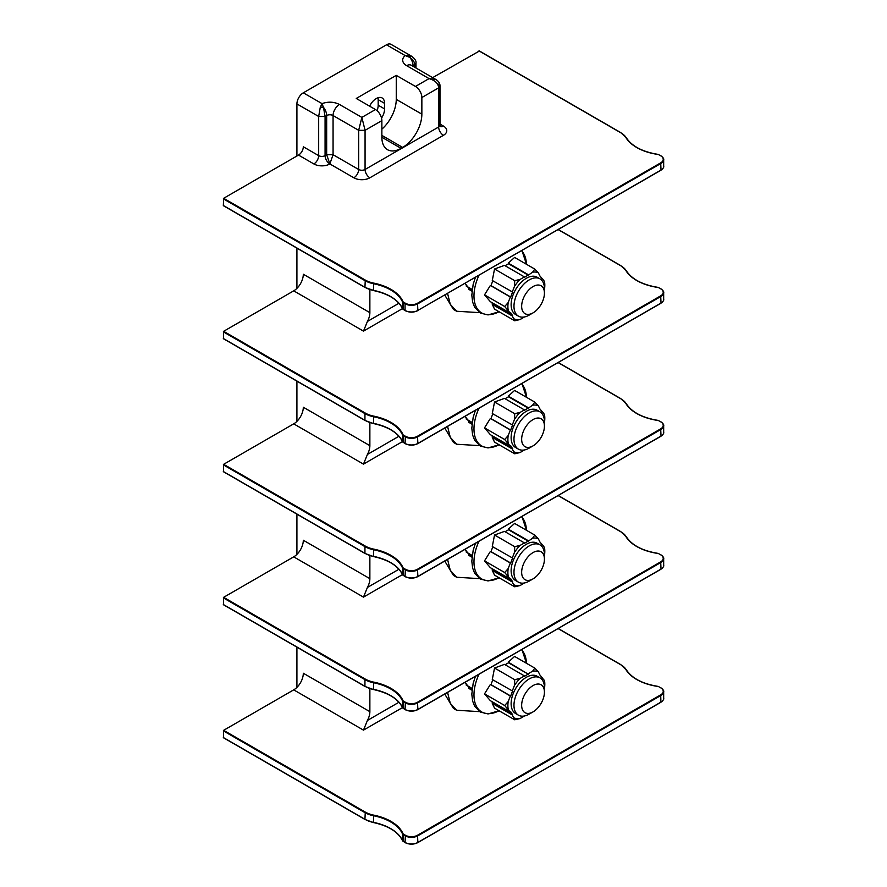 <?xml version="1.0" encoding="UTF-8"?>
<svg xmlns="http://www.w3.org/2000/svg" width="887" height="887" viewBox="0 0 887 887"><rect width="100%" height="100%" fill="white"/><g stroke="black" fill="none" stroke-linecap="round" stroke-linejoin="round"><path stroke-width="1.33" d="M541.447 676.992L544.518 680.595A26.111 15.079 120 0 1 544.818 684.21A26.111 15.079 120 0 1 544.518 688.168L544.43 688.401M505.147 664.773A24.115 13.926 -60 0 1 506.677 663.809A24.115 13.926 -60 0 1 508.595 662.833L508.295 662.168L514.604 656.435L534.783 668.088L538.276 671.703L540.072 675.24A24.115 13.926 -60 0 1 541.99 677.978L542.356 677.513M492.285 703.413L494.536 708.136L514.726 719.789L512.265 714.944L492.285 703.413L492.961 703.125A24.115 13.926 -60 0 1 491.575 701.384M510.347 712.217L504.692 705.52L508.184 701.573L510.347 695.996L490.367 684.465L484.513 693.867L490.367 700.686L510.347 712.217L510.724 711.751A24.115 13.926 -60 0 0 512.642 714.49L512.265 714.944M490.367 684.465L491.043 684.664A24.115 13.926 -60 0 1 492.895 679.863M512.265 691.051L514.427 685.474L514.726 679.675L520.115 678.411L524.439 675.916L504.459 664.374L494.536 668.022L492.285 679.52L512.642 691.084A24.115 13.926 -60 0 0 510.724 696.029L510.347 695.996M524.439 715.964L520.115 718.537L514.726 719.789M492.961 703.125L512.642 714.49M504.692 705.52L484.513 693.867M491.043 684.664L510.724 696.029M514.726 679.675L494.536 668.022M524.439 675.916L524.439 676.404A24.115 13.926 -60 0 1 528.275 674.187L508.595 662.833M528.275 674.187L508.295 662.168M528.275 673.699L532.599 671.204L534.783 668.088M544.518 680.595L544.818 684.21M508.184 701.573A26.111 15.079 120 0 0 508.184 709.145M514.427 685.474A26.111 15.079 -60 0 1 520.115 678.411M532.599 671.204A26.111 15.079 -60 0 1 538.276 671.703M520.115 718.537A26.111 15.079 -60 0 1 514.427 718.026M539.972 677.856L537.123 676.216A21.543 12.44 120 0 0 520.525 681.981A21.543 12.44 120 0 0 511.123 703.657A21.543 12.44 120 0 0 515.591 713.514L518.429 715.166A21.543 12.44 -60 0 1 513.972 705.298A21.543 12.44 120 0 1 523.374 683.633A21.543 12.44 120 0 1 539.972 677.856A21.543 12.44 120 0 1 544.43 687.713L544.43 692.148A16.11 9.302 -60 0 1 533.043 711.884A16.11 9.302 -60 0 1 521.656 705.298A16.11 9.302 120 0 1 533.043 685.573A16.11 9.302 120 0 1 544.43 692.148M533.043 711.884L529.206 714.102A21.543 12.44 -60 0 1 518.429 715.166M369.868 711.662A13.571 7.839 -60 0 1 367.418 720.455L363.47 730.134L293.719 689.864A13.571 7.839 120 0 0 303.31 673.233L369.868 711.662L369.868 688.611M390.823 828.68A45.703 26.388 0 0 0 373.66 822.504L373.516 822.382A22.63 13.061 180 0 1 364.945 819.278L223.424 737.729L223.646 730.311L293.719 689.864M296.912 687.381L296.912 647.155M296.912 554.375L296.912 514.15M296.912 421.369L296.912 381.155M296.912 288.375L296.912 248.149M296.912 156.001L296.912 103.912A9.047 5.222 -60 0 1 303.31 92.825L322.003 103.613L323.467 107.305L325.074 116.474L318.677 116.474L320.274 107.305L322.003 103.613C328.19 101.462 334.011 101.739 339.466 104.466L361.863 117.394L365.067 130.322L358.67 130.322L361.863 117.394L375.467 109.544L356.264 98.457L396.256 75.373L396.256 99.388A27.153 15.678 -60 0 1 381.865 129.158M369.868 289.594L369.868 312.645A13.571 7.839 -60 0 1 367.418 321.449L363.47 331.117L293.719 290.847A13.571 7.839 120 0 0 303.31 274.227L369.868 312.645M369.868 422.6L369.868 445.651A13.571 7.839 -60 0 1 367.418 454.454L363.47 464.123L293.719 423.853A13.571 7.839 120 0 0 303.31 407.233L369.868 445.651M369.868 555.606L369.868 578.657A13.571 7.839 -60 0 1 367.418 587.46L363.47 597.128L293.719 556.859A13.571 7.839 120 0 0 303.31 540.238L369.868 578.657M439.974 85.917L438.655 87.835C438.366 83.522 435.173 80.44 429.053 78.599L435.839 79.464L411.18 65.228A9.047 5.222 120 0 0 406.656 65.671A13.571 7.839 0 0 1 405.193 55.593L411.845 56.369C414.961 58.875 416.347 61.059 415.981 62.899L414.661 64.751C414.628 62.079 413.032 59.64 409.861 57.422L405.193 55.593L386.499 44.793L303.31 92.825M386.499 44.793A9.047 5.222 -60 0 1 391.023 44.35L411.834 56.369M373.527 290.47A22.175 12.806 180 0 1 365.267 287.455L223.324 205.507L223.646 198.3L298.52 155.081L313.876 163.951A11.309 6.531 0 0 0 329.875 163.951L353.869 177.799A11.309 6.531 0 0 0 369.868 177.799L443.456 135.312A6.786 3.914 60 0 1 438.655 126.996L438.655 87.835L421.857 97.537A9.047 5.222 -120 0 0 415.46 86.449L396.256 75.373M414.661 67.235L414.661 64.751L413.054 65.671A9.047 5.222 -120 0 0 409.861 57.422A4.524 0.987 -71.6 0 0 409.861 55.582M415.981 68L415.981 62.811M432.668 77.624L479.29 51.08M298.52 155.081A6.786 3.914 120 0 0 303.31 146.765L318.677 155.635A4.524 2.617 0 0 0 325.074 155.635L326.671 154.704L326.671 115.543A4.524 2.617 180 0 1 333.068 115.543L358.67 130.322L358.67 169.484A4.524 2.617 0 0 0 365.067 169.484L438.655 126.996A4.524 2.617 0 0 0 439.985 125.156L439.985 85.995M329.853 163.962L333.068 154.715L326.671 154.704L329.875 163.951A6.786 3.914 60 0 1 325.074 155.635L325.074 116.474L326.671 115.543A9.047 5.222 60 0 0 323.467 107.305A4.524 2.428 180 0 0 320.274 107.305M375.467 109.544A9.047 5.222 60 0 1 381.865 120.632L381.865 137.252A27.153 15.678 -60 0 0 387.486 149.681A27.153 15.678 -60 0 0 401.057 148.34L402.665 147.408L381.865 135.401M381.532 118.093A11.764 6.797 120 0 0 384.581 108.901L384.581 103.358A11.764 6.797 120 0 0 382.142 97.969A11.764 6.797 120 0 0 369.635 106.174M421.857 97.537L421.857 114.157A27.153 15.678 -60 0 1 402.665 147.408M435.839 79.464L435.839 79.464C438.71 81.305 440.096 83.478 439.974 85.984M377.053 110.698A11.764 6.797 120 0 0 378.184 105.198L378.184 99.666A11.764 6.797 120 0 0 378.006 97.758M373.527 423.465A22.175 12.806 180 0 1 365.267 420.46L223.424 338.723L223.646 331.306L293.719 290.847M373.527 556.471A22.175 12.806 180 0 1 365.267 553.466L223.424 471.718L223.646 464.311L293.719 423.853M373.527 689.476A22.175 12.806 180 0 1 365.267 686.46L223.424 604.723L223.646 597.317L293.719 556.859M492.285 570.408L494.536 575.142L514.726 586.795L512.265 581.95L492.285 570.408L492.961 570.119A24.115 13.926 -60 0 1 491.575 568.379M510.347 579.211L504.692 572.525L508.184 568.567L510.347 562.99L490.367 551.459L484.513 560.872L490.367 567.68L510.347 579.211L510.724 578.756A24.115 13.926 -60 0 0 512.642 581.484L512.265 581.95M490.367 551.459L491.043 551.67A24.115 13.926 -60 0 1 492.895 546.858M512.265 558.045L514.427 552.468L514.726 546.669L520.115 545.405L524.439 542.911L504.459 531.38L494.536 535.016L492.285 546.514L512.642 558.078A24.115 13.926 -60 0 0 510.724 563.023L510.347 562.99M505.147 531.768A24.115 13.926 -60 0 1 506.677 530.814A24.115 13.926 -60 0 1 508.595 529.827L528.275 541.192A24.115 13.926 -60 0 0 524.439 543.409L524.439 542.911M524.439 582.959L520.115 585.531L514.726 586.795M492.961 570.119L512.642 581.484M504.692 572.525L484.513 560.872M491.043 551.67L510.724 563.023M514.726 546.669L494.536 535.016M508.595 529.827L508.295 529.162L514.604 523.43L534.783 535.083L538.276 538.708L540.072 542.245A24.115 13.926 -60 0 1 541.99 544.973L542.356 544.507L544.518 547.589L544.818 551.204A26.111 15.079 120 0 0 544.518 547.589M508.184 568.567A26.111 15.079 120 0 0 508.184 576.14M514.427 552.468A26.111 15.079 -60 0 1 520.115 545.405M538.276 538.708A26.111 15.079 -60 0 0 532.599 538.198L528.275 541.192M544.43 555.395L544.518 555.162A26.111 15.079 120 0 0 544.818 551.204M520.115 585.531A26.111 15.079 -60 0 1 514.427 585.021M539.972 544.851L537.123 543.21A21.543 12.44 120 0 0 520.525 548.986A21.543 12.44 120 0 0 511.123 570.651A21.543 12.44 120 0 0 515.591 580.519L518.429 582.16A21.543 12.44 -60 0 1 513.972 572.303A21.543 12.44 120 0 1 523.374 550.627A21.543 12.44 120 0 1 539.972 544.851A21.543 12.44 120 0 1 544.43 554.719L544.43 559.143A16.11 9.302 -60 0 1 533.043 578.878A16.11 9.302 -60 0 1 521.656 572.303A16.11 9.302 120 0 1 533.043 552.568A16.11 9.302 120 0 1 544.43 559.143M528.275 540.693L508.295 529.162M532.599 538.198L534.783 535.083M542.356 544.507L541.447 543.986M533.043 578.878L529.206 581.096A21.543 12.44 -60 0 1 518.429 582.16M492.285 437.413L494.536 442.136L514.726 453.789L512.265 448.944L492.285 437.413L492.961 437.125A24.115 13.926 -60 0 1 491.575 435.373M510.347 446.216L504.692 439.52L508.184 435.561L510.347 429.995L490.367 418.453L484.513 427.867L490.367 434.674L510.347 446.216L510.724 445.751A24.115 13.926 -60 0 0 512.642 448.478L512.265 448.944M490.367 418.453L491.043 418.664A24.115 13.926 -60 0 1 492.895 413.852M512.265 425.039L514.427 419.473L514.726 413.664L520.115 412.4L524.439 409.905L504.459 398.374L494.536 402.011L492.285 413.508L512.642 425.073A24.115 13.926 -60 0 0 510.724 430.029L510.347 429.995M505.147 398.773A24.115 13.926 -60 0 1 506.677 397.808A24.115 13.926 -60 0 1 508.595 396.822L528.275 408.186A24.115 13.926 -60 0 0 524.439 410.404L524.439 409.905M524.439 449.964L520.115 452.525L514.726 453.789M492.961 437.125L512.642 448.478M504.692 439.52L484.513 427.867M491.043 418.664L510.724 430.029M514.726 413.664L494.536 402.011M508.595 396.822L508.295 396.156L514.604 390.435L534.783 402.088L538.276 405.703L540.072 409.24A24.115 13.926 -60 0 1 541.99 411.967L542.356 411.513L544.518 414.584L544.818 418.198A26.111 15.079 120 0 0 544.518 414.584M508.184 435.561A26.111 15.079 120 0 0 508.184 443.134M514.427 419.473A26.111 15.079 -60 0 1 520.115 412.4M538.276 405.703A26.111 15.079 -60 0 0 532.599 405.193L528.275 408.186M544.43 422.389L544.518 422.157A26.111 15.079 120 0 0 544.818 418.198M520.115 452.525A26.111 15.079 -60 0 1 514.427 452.015M539.972 411.856L537.123 410.204A21.543 12.44 120 0 0 520.525 415.981A21.543 12.44 120 0 0 511.123 437.657A21.543 12.44 120 0 0 515.591 447.514L518.429 449.155A21.543 12.44 -60 0 1 513.972 439.298A21.543 12.44 120 0 1 523.374 417.622A21.543 12.44 120 0 1 539.972 411.856A21.543 12.44 120 0 1 544.43 421.713L544.43 426.148A16.11 9.302 -60 0 1 533.043 445.873A16.11 9.302 -60 0 1 521.656 439.298A16.11 9.302 120 0 1 533.043 419.573A16.11 9.302 120 0 1 544.43 426.148M528.275 407.687L508.295 396.156M532.599 405.193L534.783 402.088M542.356 411.513L541.447 410.98M533.043 445.873L529.206 448.09A21.543 12.44 -60 0 1 518.429 449.155M492.285 304.407L494.536 309.131L514.726 320.784L512.265 315.938L492.285 304.407L492.961 304.119A24.115 13.926 -60 0 1 491.575 302.378M510.347 313.211L504.692 306.514L508.184 302.556L510.347 296.99L490.367 285.459L484.513 294.861L490.367 301.68L510.347 313.211L510.724 312.745A24.115 13.926 -60 0 0 512.642 315.484L512.265 315.938M490.367 285.459L491.043 285.658A24.115 13.926 -60 0 1 492.895 280.857M512.265 292.045L514.427 286.468L514.726 280.669L520.115 279.405L524.439 276.91L504.459 265.368L494.536 269.005L492.285 280.503L512.642 292.078A24.115 13.926 -60 0 0 510.724 297.023L510.347 296.99M505.147 265.767A24.115 13.926 -60 0 1 506.677 264.803A24.115 13.926 -60 0 1 508.595 263.816L528.275 275.181A24.115 13.926 -60 0 0 524.439 277.398L524.439 276.91M524.439 316.958L520.115 319.52L514.726 320.784M492.961 304.119L512.642 315.484M504.692 306.514L484.513 294.861M491.043 285.658L510.724 297.023M514.726 280.669L494.536 269.005M508.595 263.816L508.295 263.151L514.604 257.43L534.783 269.083L538.276 272.697L540.072 276.234A24.115 13.926 -60 0 1 541.99 278.973L542.356 278.507L544.518 281.578L544.818 285.204A26.111 15.079 120 0 0 544.518 281.578M508.184 302.556A26.111 15.079 120 0 0 508.184 310.128M514.427 286.468A26.111 15.079 -60 0 1 520.115 279.405M538.276 272.697A26.111 15.079 -60 0 0 532.599 272.187L528.275 275.181M544.43 289.384L544.518 289.151A26.111 15.079 120 0 0 544.818 285.204M520.115 319.52A26.111 15.079 -60 0 1 514.427 319.021M539.972 278.851L537.123 277.21A21.543 12.44 120 0 0 520.525 282.975A21.543 12.44 120 0 0 511.123 304.651A21.543 12.44 120 0 0 515.591 314.508L518.429 316.149A21.543 12.44 -60 0 1 513.972 306.292A21.543 12.44 120 0 1 523.374 284.616A21.543 12.44 120 0 1 539.972 278.851A21.543 12.44 120 0 1 544.43 288.707L544.43 293.142A16.11 9.302 -60 0 1 533.043 312.867A16.11 9.302 -60 0 1 521.656 306.292A16.11 9.302 120 0 1 533.043 286.568A16.11 9.302 120 0 1 544.43 293.142M528.275 274.693L508.295 263.151M532.599 272.187L534.783 269.083M542.356 278.507L541.447 277.975M533.043 312.867L529.206 315.085A21.543 12.44 -60 0 1 518.429 316.149M471.984 690.186L470.188 689.343L465.121 682.303M447.569 692.437L450.297 703.38L456.639 710.254L479.601 711.64M522.587 650.382L522.498 649.184M444.753 694.066L453.434 708.414L456.639 710.254M468.669 688.279L472.106 689.066M471.984 557.18L470.188 556.337L465.121 549.308M447.569 559.442L450.297 570.374L456.639 577.26L479.601 578.634M522.587 517.376L522.498 516.179M444.753 561.061L453.434 575.408L456.639 577.26M468.669 555.273L472.106 556.071M471.984 424.174L470.188 423.343L465.121 416.302M447.569 426.436L450.297 437.369L456.639 444.254L479.601 445.629M522.587 384.381L522.498 383.173M444.753 428.055L453.434 442.402L456.639 444.254M468.669 422.267L472.106 423.066M471.984 291.169L470.188 290.337L465.121 283.297M447.569 293.431L450.297 304.363L456.639 311.248L479.601 312.634M522.587 251.376L522.498 250.167M444.753 295.049L453.434 309.408L456.639 311.248M468.669 289.273L472.106 290.06M521.512 649.75A37.132 21.432 -60 0 1 526.457 663.288M478.947 674.32A37.132 21.432 120 0 0 476.596 706.617A37.132 21.432 120 0 0 499.059 710.753M367.418 720.455L398.939 702.26M373.527 822.482A22.175 12.806 180 0 1 365.267 819.466L223.324 737.518M223.646 730.311L365.267 812.082A22.175 12.806 0 0 0 373.66 815.12A45.703 26.388 180 0 1 403.008 833.658A1.807 1.042 0 0 0 403.485 834.146L405.381 835.244A8.593 4.967 0 0 0 417.533 835.244L660.704 694.854A8.593 4.967 0 0 0 660.704 687.824L660.926 687.802C663.199 689.654 664.108 690.951 663.676 691.705L663.676 698.357C664.108 699.111 663.199 700.408 660.926 702.26L417.855 842.439A9.047 5.222 180 0 1 405.06 842.439L403.164 841.353A2.262 1.308 180 0 1 402.576 840.743L402.576 834.09A2.262 1.308 0 0 0 403.164 834.7L405.06 835.798A9.047 5.222 0 0 0 417.855 835.798L661.026 695.408A9.047 5.222 0 0 0 663.676 691.705A9.047 5.222 0 0 0 661.026 688.013L659.13 686.926M660.704 694.854L660.926 702.26L417.533 842.628A8.593 4.967 180 0 1 405.381 842.628L403.164 841.353L403.485 834.146M223.324 730.866L364.945 812.636A22.63 13.061 0 0 0 373.516 815.73A45.248 26.122 180 0 1 402.576 834.09L403.008 833.658M365.267 812.082L364.945 819.278M660.704 687.824L658.808 686.738A1.807 1.042 0 0 0 657.966 686.46A45.703 26.388 180 0 1 625.856 669.519A22.175 12.806 0 0 0 620.59 664.662L558.134 628.606M402.487 707.604L363.47 730.134M620.59 664.662L620.911 664.851A22.63 13.061 0 0 1 626.122 669.552M296.912 103.912L318.677 116.474L318.677 155.635A6.786 3.914 120 0 1 313.876 163.951M406.656 65.671L429.053 78.599L415.46 86.449M223.646 198.3L365.267 280.07A22.175 12.806 0 0 0 373.66 283.108A45.703 26.388 180 0 1 403.008 301.647A1.807 1.042 0 0 0 403.485 302.134L405.381 303.232A8.593 4.967 0 0 0 417.533 303.232L660.704 162.842A8.593 4.967 0 0 0 660.704 155.813L658.808 154.726A1.807 1.042 0 0 0 657.966 154.449A45.703 26.388 180 0 1 625.856 137.507A22.175 12.806 0 0 0 620.59 132.662L478.969 50.892M443.456 135.312A11.309 6.531 0 0 0 443.456 126.076L439.985 124.069M620.59 132.662L620.911 132.839A22.63 13.061 0 0 1 626.122 137.54M367.418 321.449L398.939 303.254M223.324 198.854L364.945 280.625A22.63 13.061 0 0 0 373.516 283.718A45.248 26.122 180 0 1 402.576 302.079A2.262 1.308 0 0 0 403.164 302.689L405.06 303.786L405.06 310.428L403.164 309.341A2.262 1.308 180 0 1 402.576 308.731L403.008 301.647M365.267 280.07L364.945 287.266L223.324 205.507M373.66 283.108L373.516 290.371A22.63 13.061 180 0 1 364.945 287.266M403.485 302.134L403.164 309.341L405.148 310.638L402.576 308.731A45.248 26.122 0 0 0 373.516 290.371L365.034 287.477L223.424 205.717M405.381 303.232L405.06 303.786A9.047 5.222 0 0 0 417.855 303.786L661.026 163.396A9.047 5.222 0 0 0 663.676 159.693A9.047 5.222 0 0 0 661.026 156.001L659.13 154.915M417.533 303.232L417.855 310.428A9.047 5.222 180 0 1 405.06 310.428M660.704 162.842L661.026 170.038L417.855 310.428L661.026 170.038A9.047 5.222 180 0 0 663.676 166.346C664.108 167.1 663.199 168.397 660.926 170.249L417.855 310.428M660.704 155.813L660.926 155.79C663.199 157.642 664.108 158.939 663.676 159.693L663.676 166.346M658.808 154.726L658.076 154.471M657.966 154.449L658.032 154.371C642.465 151.832 631.866 146.255 626.244 137.64L626.277 137.795A45.248 26.122 180 0 0 636.866 147.597M625.856 137.507L620.811 132.629L479.191 50.869M390.823 296.668A45.703 26.388 0 0 0 373.66 290.492L373.571 290.57C388.683 293.919 398.352 300.006 402.598 308.842L402.742 308.998M417.533 310.616A8.593 4.967 180 0 1 405.381 310.616L405.148 310.638C409.362 312.645 413.564 312.645 417.766 310.638L417.533 310.616M339.466 104.466A9.047 5.222 120 0 0 333.068 115.543L333.068 154.715L358.67 169.484A6.786 3.914 120 0 1 353.869 177.799M369.868 177.799A6.786 3.914 60 0 1 365.067 169.484L365.067 130.322L381.865 120.632M421.857 114.157L396.256 99.388M438.655 123.304L438.655 84.143M443.456 126.076A6.786 3.914 -60 0 1 440.351 126.553M401.057 148.34L381.865 137.252M413.054 66.303L413.054 65.671A4.524 2.617 0 0 0 412.555 66.015M384.581 103.358L378.184 99.666M384.581 108.901L378.184 105.198M390.823 429.674A45.703 26.388 0 0 0 373.66 423.498L373.516 416.724A45.248 26.122 180 0 1 402.576 435.085A2.262 1.308 0 0 0 403.164 435.694L405.06 436.781A9.047 5.222 0 0 0 417.855 436.781L661.026 296.391A9.047 5.222 0 0 0 663.676 292.699A9.047 5.222 0 0 0 661.026 289.007L659.13 287.909M660.704 288.818L660.926 288.796C663.199 290.648 664.108 291.945 663.676 292.699L663.676 299.351C664.108 300.105 663.199 301.403 660.926 303.254L417.855 443.433A9.047 5.222 180 0 1 405.06 443.433L403.164 442.336A2.262 1.308 180 0 1 402.576 441.737L403.008 434.652A1.807 1.042 0 0 0 403.485 435.14L405.381 436.227A8.593 4.967 0 0 0 417.533 436.227L660.704 295.837A8.593 4.967 0 0 0 660.704 288.818L658.808 287.732A1.807 1.042 0 0 0 657.966 287.455A45.703 26.388 180 0 1 625.856 270.513A22.175 12.806 0 0 0 620.59 265.656L558.134 229.6M663.676 299.351A9.047 5.222 180 0 1 661.026 303.044L417.533 443.622A8.593 4.967 180 0 1 405.381 443.622L403.164 442.336L403.485 435.14M402.742 442.003L402.576 441.737A45.248 26.122 0 0 0 373.516 423.376A22.63 13.061 180 0 1 364.945 420.272L223.324 338.512M367.418 454.454L398.939 436.26M390.823 562.68A45.703 26.388 0 0 0 373.66 556.504L373.516 549.729A45.248 26.122 180 0 1 402.576 568.09A2.262 1.308 0 0 0 403.164 568.689L405.06 569.787A9.047 5.222 0 0 0 417.855 569.787L661.026 429.397A9.047 5.222 0 0 0 663.676 425.705A9.047 5.222 0 0 0 661.026 422.012L659.13 420.915M660.704 421.824L660.926 421.802C663.199 423.653 664.108 424.951 663.676 425.705L663.676 432.357C664.108 433.111 663.199 434.408 660.926 436.26L417.855 576.439A9.047 5.222 180 0 1 405.06 576.439L403.164 575.341A2.262 1.308 180 0 1 402.576 574.732L403.008 567.658A1.807 1.042 0 0 0 403.485 568.135L405.381 569.232A8.593 4.967 0 0 0 417.533 569.232L660.704 428.842A8.593 4.967 0 0 0 660.704 421.824L658.808 420.726A1.807 1.042 0 0 0 657.966 420.46A45.703 26.388 180 0 1 625.856 403.507A22.175 12.806 0 0 0 620.59 398.662L558.134 362.606M663.676 432.357A9.047 5.222 180 0 1 661.026 436.049L417.533 576.617A8.593 4.967 180 0 1 405.381 576.617L403.164 575.341L403.485 568.135M402.742 575.009L402.576 574.732A45.248 26.122 0 0 0 373.516 556.382A22.63 13.061 180 0 1 364.945 553.277L223.324 471.518M367.418 587.46L398.939 569.254M390.823 695.674A45.703 26.388 0 0 0 373.66 689.498L373.516 682.735A45.248 26.122 180 0 1 402.576 701.085A2.262 1.308 0 0 0 403.164 701.695L405.06 702.792A9.047 5.222 0 0 0 417.855 702.792L661.026 562.402A9.047 5.222 0 0 0 663.676 558.71A9.047 5.222 0 0 0 661.026 555.007L659.13 553.92M660.704 554.83L660.926 554.807C663.199 556.648 664.108 557.956 663.676 558.71L663.676 565.352C664.108 566.106 663.199 567.414 660.926 569.254L417.855 709.445A9.047 5.222 180 0 1 405.06 709.445L403.164 708.347A2.262 1.308 180 0 1 402.576 707.737L403.008 700.652A1.807 1.042 0 0 0 403.485 701.14L405.381 702.238A8.593 4.967 0 0 0 417.533 702.238L660.704 561.848A8.593 4.967 0 0 0 660.704 554.83L658.808 553.732A1.807 1.042 0 0 0 657.966 553.455A45.703 26.388 180 0 1 625.856 536.513A22.175 12.806 0 0 0 620.59 531.668L558.134 495.6M663.676 565.352A9.047 5.222 180 0 1 661.026 569.055L417.533 709.622A8.593 4.967 180 0 1 405.381 709.622L403.164 708.347L403.485 701.14M402.742 708.003L402.576 707.737A45.248 26.122 0 0 0 373.516 689.376A22.63 13.061 180 0 1 364.945 686.283L223.324 604.513M402.487 574.599L363.47 597.128M223.646 597.317L365.267 679.076A22.175 12.806 0 0 0 373.66 682.114A45.703 26.388 180 0 1 403.008 700.652M620.59 531.668L620.911 531.845A22.63 13.061 0 0 1 626.122 536.546M660.704 561.848L661.026 569.055L417.766 709.644C413.564 711.651 409.362 711.651 405.148 709.644L402.598 707.859C398.352 699.023 388.683 692.924 373.571 689.576L365.034 686.483L223.424 604.723M364.945 686.283L364.945 679.63A22.63 13.061 0 0 0 373.516 682.735L373.66 682.114M223.324 597.871L364.945 679.63L365.267 679.076M405.381 702.238L405.06 709.445M417.533 702.238L417.855 709.445M658.808 553.732L658.076 553.477M657.966 553.455L658.032 553.377C642.465 550.838 631.866 545.261 626.244 536.657L626.277 536.801A45.248 26.122 180 0 0 636.866 546.603M625.856 536.513L620.811 531.646L558.267 495.534M521.512 516.744A37.132 21.432 -60 0 1 526.457 530.282M478.947 541.314A37.132 21.432 120 0 0 476.596 573.623A37.132 21.432 120 0 0 499.059 577.747M402.487 441.593L363.47 464.123M223.646 464.311L365.267 546.07A22.175 12.806 0 0 0 373.66 549.108A45.703 26.388 180 0 1 403.008 567.658M620.59 398.662L620.911 398.851A22.63 13.061 0 0 1 626.122 403.541M660.704 428.842L661.026 436.049L417.766 576.65C413.564 578.646 409.362 578.646 405.148 576.65L402.598 574.854C398.352 566.017 388.683 559.919 373.571 556.57L365.034 553.488L223.424 471.718M364.945 553.277L364.945 546.625A22.63 13.061 0 0 0 373.516 549.729L373.66 549.108M223.324 464.866L364.945 546.625L365.267 546.07M405.381 569.232L405.06 576.439M417.533 569.232L417.855 576.439M658.808 420.726L658.076 420.471M657.966 420.46L658.032 420.383C642.465 417.832 631.866 412.255 626.244 403.652L626.277 403.796A45.248 26.122 180 0 0 636.866 413.608M625.856 403.507L620.811 398.64L558.267 362.528M521.512 383.738A37.132 21.432 -60 0 1 526.457 397.276M478.947 408.319A37.132 21.432 120 0 0 476.596 440.617A37.132 21.432 120 0 0 499.059 444.742M402.487 308.598L363.47 331.117M223.646 331.306L365.267 413.065A22.175 12.806 0 0 0 373.66 416.114A45.703 26.388 180 0 1 403.008 434.652M620.59 265.656L620.911 265.845A22.63 13.061 0 0 1 626.122 270.535M660.704 295.837L661.026 303.044L417.766 443.644C413.564 445.64 409.362 445.64 405.148 443.644L402.598 441.848C398.352 433.011 388.683 426.924 373.571 423.576L365.034 420.482L223.424 338.723M364.945 420.272L364.945 413.619A22.63 13.061 0 0 0 373.516 416.724L373.66 416.114M223.324 331.86L364.945 413.619L365.267 413.065M405.381 436.227L405.06 443.433M417.533 436.227L417.855 443.433M658.808 287.732L658.076 287.466M657.966 287.455L658.032 287.377C642.465 284.838 631.866 279.261 626.244 270.646L626.277 270.79A45.248 26.122 180 0 0 636.866 280.602M625.856 270.513L620.811 265.634L558.267 229.522M521.512 250.744A37.132 21.432 -60 0 1 526.457 264.271M478.947 275.314A37.132 21.432 120 0 0 476.596 307.612A37.132 21.432 120 0 0 499.059 311.736M658.808 686.738L658.076 686.483M657.966 686.46L658.032 686.383C642.465 683.844 631.866 678.267 626.244 669.652L626.277 669.807A45.248 26.122 180 0 0 636.866 679.608M625.856 669.519L620.811 664.64L558.267 628.528M663.676 698.357A9.047 5.222 180 0 1 661.026 702.049L417.766 842.65C413.564 844.657 409.362 844.657 405.148 842.65L402.576 840.743A45.248 26.122 0 0 0 373.516 822.382L373.66 815.12M402.742 841.009L402.598 840.854C398.352 832.017 388.683 825.93 373.571 822.582L365.034 819.488L223.424 737.729M405.381 835.244L405.06 842.439M417.533 835.244L417.855 842.439M499.093 710.764L488.061 713.935L480.244 712.028L474.678 706.307L472.627 701.074L471.806 694.188L473.159 683.411L475.399 676.371M526.501 663.31L521.911 649.517M466.063 684.93L472.183 688.467M439.985 125.156L440.063 126.409M466.063 551.925L472.183 555.462M526.501 530.304L521.911 516.522M499.093 577.77L488.061 580.941L480.244 579.023L474.678 573.312L472.627 568.068L471.806 561.194L473.159 550.406L475.399 543.365M466.063 418.919L472.183 422.456M526.501 397.298L521.911 383.517M499.093 444.764L488.061 447.935L480.244 446.028L474.678 440.307L472.627 435.073L471.806 428.188L473.159 417.4L475.399 410.359M466.063 285.924L472.183 289.45M526.501 264.293L521.911 250.511M499.093 311.758L488.061 314.929L480.244 313.022L474.678 307.301L472.627 302.068L471.806 295.183L473.159 284.405L475.399 277.365"/></g></svg>
